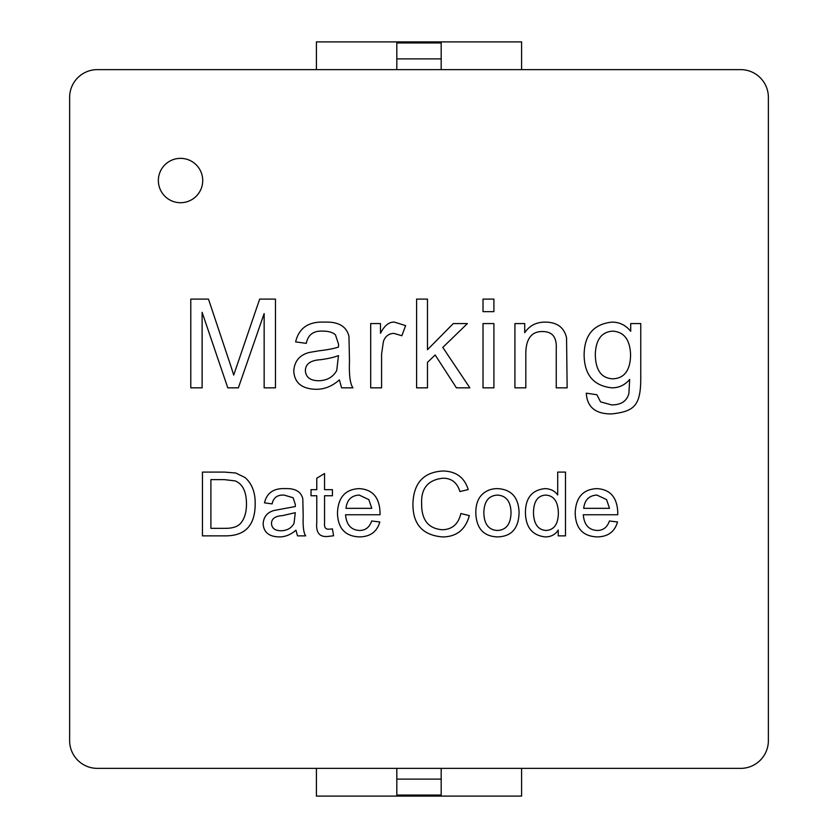 <?xml version="1.0" encoding="UTF-8"?>
<svg xmlns="http://www.w3.org/2000/svg" width="838" height="838" viewBox="0 0 838 838"><rect width="100%" height="100%" fill="white"/><g stroke="black" fill="none" stroke-linecap="round" stroke-linejoin="round"><path stroke-width="1.26" d="M69.627 740.645L69.627 97.355A27.727 27.727 0 0 1 97.355 69.627L740.645 69.627A27.727 27.727 0 0 1 768.373 97.355L768.373 740.645A27.727 27.727 0 0 1 740.645 768.373L97.355 768.373A27.727 27.727 0 0 1 69.627 740.645M318.325 380.756C310.081 380.515 305.765 377.131 305.378 370.595C305.514 363.912 310.615 360.277 320.692 359.701C328.601 358.57 334.53 357.198 338.479 355.584L336.729 370.469C333.074 377.184 326.946 380.62 318.325 380.756M595.305 354.558C595.766 339.683 601.579 331.879 612.735 331.136C624.132 331.89 630.082 339.819 630.595 354.914C630.27 370.354 624.383 378.315 612.924 378.818C601.422 378.357 595.546 370.26 595.305 354.558M575.193 513.16C575.622 528.422 582.955 536.341 597.201 536.907C607.938 536.739 614.715 531.774 617.512 521.98L609.425 520.985C607.204 527.332 603.14 530.485 597.243 530.464C588.779 530.035 584.128 524.798 583.279 514.762L617.732 514.762A73.063 73.063 0 0 0 617.774 512.678C617.229 497.353 610.221 489.329 596.761 488.617C582.923 489.329 575.727 497.51 575.193 513.16M545.308 536.907C550.985 536.907 555.301 534.613 558.223 530.035L558.223 535.859L565.493 535.859L565.493 472.087L557.699 472.087L557.699 494.975C554.746 490.9 550.493 488.784 544.962 488.617C531.931 490.01 525.426 498.076 525.426 512.804C525.793 527.458 532.413 535.492 545.308 536.907M475.795 512.762C476.288 528.317 483.516 536.372 497.458 536.907C511.63 536.53 518.837 528.265 519.078 512.112C518.418 497.154 511.211 489.329 497.458 488.617C491.749 488.617 486.899 490.335 482.929 493.75C478.173 497.877 475.795 504.204 475.795 512.762M629.684 379.425L628.898 393.41C626.897 401.088 621.147 404.922 611.646 404.911L600.574 401.884L596.886 394.74L586.296 393.169C587.103 407.153 595.577 414.077 611.709 413.92C633.381 411.458 640.641 406.42 640.756 379.122L640.756 323.573L630.71 323.573L630.71 331.314C625.787 325.186 619.533 322.117 611.95 322.117C593.482 324.096 584.201 335.169 584.117 355.343C584.526 375.068 593.786 385.909 611.887 387.837C618.989 387.837 624.928 385.04 629.684 379.425M459.915 491.539L468.222 489.581C464.441 477.451 456.04 471.26 443.04 471.008C423.724 472.056 413.689 482.887 412.935 503.502C412.631 524.242 422.624 535.388 442.904 536.949C456.7 536.676 465.509 529.574 469.311 515.632L460.869 513.505C458.396 524.127 452.174 529.532 442.213 529.731C428.27 528.589 421.409 519.832 421.64 503.449C421.043 488.282 428.113 479.87 442.862 478.226C451.483 478.142 457.16 482.573 459.915 491.539M467.374 323.573L453.274 323.573L427.485 349.708L427.485 299.114L416.601 299.114L416.601 387.837L427.485 387.837L427.485 362.362L435.173 354.977L456.417 387.837L469.856 387.837L442.799 347.414L467.374 323.573M567.148 387.837L566.551 337.724C564.11 327.396 556.987 322.19 545.182 322.117C536.268 322.117 529.448 325.647 524.724 332.707L524.724 323.573L514.92 323.573L514.92 387.837L525.814 387.837L525.814 352.735C526.191 338.269 531.889 331.209 542.888 331.555C552.441 331.649 556.893 337.379 556.254 348.744L556.254 387.837L567.148 387.837M483.013 387.837L493.907 387.837L493.907 323.573L483.013 323.573L483.013 387.837M483.013 311.642L493.907 311.642L493.907 299.114L483.013 299.114L483.013 311.642M295.94 530.161L297.5 535.859L305.681 535.859C303.639 532.999 302.811 526.547 303.199 516.501L302.811 498.84C301.072 491.655 295.248 488.25 285.329 488.617C273.775 488.104 266.83 492.849 264.483 502.842L272.141 503.889C273.398 497.625 277.409 494.703 284.197 495.101L293.111 497.751L295.332 504.497L295.29 506.54L274.361 510.415C267.416 512.207 263.677 516.627 263.142 523.677C263.603 532.172 268.862 536.582 278.928 536.907C284.993 537.032 290.671 534.791 295.94 530.161M235.771 473.009L224.427 472.087L202.45 472.087L202.45 535.859L225.464 535.859C245.356 535.901 255.265 525.154 255.171 503.628C255.339 492.482 251.987 483.798 245.125 477.576L235.771 473.009M359.481 536.907C370.228 536.739 376.995 531.774 379.803 521.98L371.705 520.985C369.485 527.332 365.431 530.485 359.523 530.464C351.07 530.035 346.408 524.798 345.56 514.762L380.012 514.762A73.063 73.063 0 0 0 380.054 512.678C379.509 497.353 372.512 489.329 359.052 488.617C345.204 489.329 338.018 497.51 337.473 513.16C337.903 528.422 345.246 536.341 359.481 536.907M316.774 495.75L316.774 522.336C315.779 532.497 319.404 537.21 327.648 536.467L333.566 535.775L332.435 528.862A25.569 25.569 0 0 1 328.999 529.166C325.573 529.49 324.086 527.364 324.557 522.765L324.557 495.75L332.435 495.75L332.435 489.664L324.557 489.664L324.557 473.522L316.774 478.226L316.774 489.664L311.034 489.664L311.034 495.75L316.774 495.75M339.39 379.907L341.569 387.837L352.945 387.837C350.095 383.856 348.954 374.879 349.498 360.906L348.954 336.342C346.534 326.338 338.426 321.603 324.62 322.117C308.552 321.394 298.894 327.993 295.636 341.904L306.289 343.36C308.028 334.645 313.611 330.57 323.049 331.136C328.538 331.136 332.676 332.361 335.451 334.823L338.542 344.209A144.084 144.084 0 0 1 338.479 347.047C334.331 348.503 327.847 349.75 319.058 350.797L309.369 352.431C299.7 354.924 294.494 361.084 293.761 370.899C294.4 382.715 301.722 388.842 315.727 389.293C324.17 389.471 332.058 386.339 339.39 379.907M394.415 322.117C389.062 321.834 384.422 325.563 380.494 333.315L380.494 323.573L370.689 323.573L370.689 387.837L381.583 387.837L381.583 354.191L383.406 341.485C385.25 336.289 388.738 333.587 393.87 333.377L401.863 335.734L405.613 325.626L394.415 322.117M238.369 387.837L264.148 313.58L264.148 387.837L275.461 387.837L275.461 299.114L259.665 299.114L233.708 375.068A651.472 651.472 0 0 0 229.465 361.943L208.473 299.114L190.792 299.114L190.792 387.837L202.115 387.837L202.115 312.312L227.779 387.837L238.369 387.837M158.361 180.537A22.186 22.186 0 0 0 191.63 199.748A22.186 22.186 0 0 0 191.63 161.325A22.186 22.186 0 0 0 158.361 180.537M583.709 508.331C584.662 499.961 589.041 495.541 596.855 495.059L606.555 499.584L609.509 508.331L583.709 508.331M533.471 512.804C533.628 501.428 537.703 495.53 545.695 495.101C553.949 495.572 558.171 501.69 558.359 513.464C558.077 524.316 553.97 529.983 546.041 530.464C538.027 529.888 533.837 524.001 533.471 512.804M483.84 512.762C484.113 501.428 488.648 495.541 497.458 495.101C506.173 495.625 510.698 501.417 511.033 512.5C510.782 524.043 506.257 530.025 497.458 530.464C488.648 530.014 484.113 524.117 483.84 512.762M346 508.331C346.953 499.961 351.332 495.541 359.135 495.059L368.835 499.584L371.789 508.331L346 508.331M294.023 523.373C291.404 528.202 286.994 530.674 280.803 530.768C274.874 530.601 271.774 528.16 271.491 523.467C271.596 518.659 275.262 516.051 282.5 515.632L295.29 512.678L294.023 523.373M210.893 479.619L224.291 479.619L235.206 480.918C242.559 483.924 246.32 491.456 246.477 503.502C246.55 512.479 244.434 519.267 240.129 523.855C237.007 526.966 231.801 528.464 224.511 528.338L210.893 528.338L210.893 479.619M316.408 768.373L316.408 796.1L521.592 796.1L521.592 768.373M396.814 768.373L396.814 795.042L441.186 795.042L441.186 768.373M441.186 779.11L396.814 779.11M521.592 69.627L521.592 41.9L316.408 41.9L316.408 69.627M441.186 69.627L441.186 42.958L396.814 42.958L396.814 69.627M396.814 58.89L441.186 58.89"/></g></svg>
